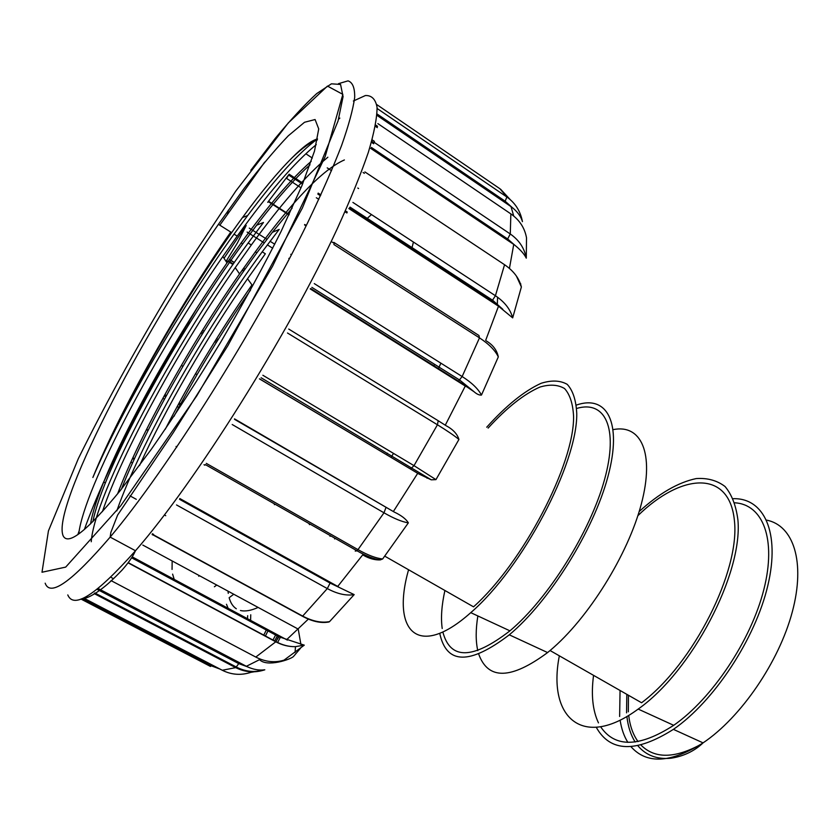 <?xml version="1.0" encoding="UTF-8"?>
<svg xmlns="http://www.w3.org/2000/svg" width="840" height="840" viewBox="0 0 840 840"><rect width="100%" height="100%" fill="white"/><g stroke="black" fill="none" stroke-linecap="round" stroke-linejoin="round"><path stroke-width="1.26" d="M384.752 556.154L473.54 606.837C523.016 562.726 574.276 464.195 573.583 416.504C572.953 403.82 569.94 394.495 564.564 388.553C558.001 384.647 549.801 384.143 539.962 387.051C524.024 394.023 506.741 407.705 488.124 428.085M408.566 569.74C391.209 630.924 417.606 660.051 470.768 612.654C522.438 568.218 577.51 463.785 576.755 413.564C576.103 400.229 572.912 390.485 567.21 384.342C560.249 380.373 551.575 380.016 541.18 383.271C524.349 390.915 506.195 405.562 486.728 427.214M444.906 590.499C441.63 605.283 440.727 617.957 442.207 628.499M442.827 631.942C450.209 660.041 472.574 659.673 509.933 630.84C548.153 598.825 590.195 531.836 604.464 479.861C618.965 427.697 605.021 399.966 576.66 408.45M439.73 633.297C446.397 664.577 469.581 665.081 509.281 634.83C549.433 601.429 593.712 530.471 608.013 476.301C622.587 421.921 606.722 394.485 576.387 405.069M477.855 615.941C475.661 629.475 475.64 641.046 477.781 650.654M478.737 654.171C488.103 680.159 511.056 679.623 547.596 652.565L550.063 650.528C588.053 618.849 628.121 554.6 641.372 503.822C654.832 452.865 641.014 423.98 613.211 429.608M550.063 650.528L641.582 702.765C693.347 664.041 740.292 570.759 734.401 520.527C729.414 469.665 681.734 472.773 637.854 515.707M559.346 655.82C547.239 716.867 582.204 750.309 638.179 709.075C691.876 671.297 742.802 573.93 737.94 520.17C736.113 505.764 731.808 494.529 725.014 486.486C717.024 480.438 707.417 477.803 696.182 478.58C678.153 482.391 659.148 493.385 639.156 511.57M593.554 675.35C591.003 694.659 592.641 710.504 598.469 722.883M600.631 726.768C614.943 747.904 639.303 747.422 673.701 725.319C712.016 698.786 751.065 640.279 763.823 589.638C776.759 538.86 762.825 504.399 734.759 502.782M596.295 727.346C610.271 752.304 635.975 752.976 673.407 729.361C714.01 701.484 755.401 638.715 767.833 585.512C780.486 532.161 763.875 497.784 733.215 498.687M277.294 635.901L274.554 641.151M280.256 637.455L277.526 642.695M278.544 636.573L275.867 641.718M275.615 634.998L272.874 640.248M267.96 630.893L265.314 636.216M266.312 630.01L263.666 635.334M63.252 536.035C50.809 509.481 139.755 337.481 218.431 224.311L244.031 188.559C260.4 167.118 275.153 149.53 288.298 135.797L304.531 122.262L315.084 119.532L318.728 128.919L314.496 151.106L301.875 185.777L281.137 231.347C263.571 266.322 243.422 303.272 220.678 342.216C197.211 380.856 174.079 416.556 151.284 449.316L120.309 490.518C87.381 530.576 68.365 545.748 63.252 536.035M116.812 510.846C140.416 443.594 202.808 332.535 262.206 251.822L265.346 253.785L247.538 278.733C206.367 337.995 165.711 408.408 139.566 465.486M327.852 157.206C306.274 175.214 280.77 204.477 251.328 244.986L235.242 267.645C178.826 348.968 122.661 451.689 102.427 511.613M316.26 144.627C294.735 162.257 268.38 192.749 237.206 236.114L222.841 256.505C154.571 354.942 84.987 486.864 78.855 532.928M247.548 278.733L251.969 284.907C219.303 332.042 190.397 380.153 165.27 429.251M344.389 159.947C323.148 169.239 293.465 199.868 255.328 251.843L239.547 273.924C189.441 345.786 139.597 435.55 117.59 493.889M311.231 161.301C291.512 178.49 268.149 205.706 241.154 242.949L227.031 262.868C162.803 354.953 97.545 478.538 90.594 523.898M92.873 477.488C122.02 409.322 180.033 309.225 234.024 234.129L247.643 215.565C275.804 177.975 299.093 152.428 317.51 138.915C311.388 140.564 302.894 146.864 292.058 157.815C277.683 172.148 261.177 192.034 242.55 217.476C187.446 292.572 123.501 403.316 92.873 477.488C120.698 409.038 177.702 308.269 230.78 232.071L218.431 224.311M262.206 251.822L279.174 229.415M91.235 541.748C94.395 494.372 174.174 344.18 248.168 243.002L263.466 222.474L256.62 225.225C276.759 198.849 294.546 178.721 309.992 164.84M292.058 157.815C302.558 147.735 310.979 141.792 317.331 139.986M92.894 521.64C102.774 470.085 175.76 335.496 242.697 243.915L256.63 225.225M121.422 489.143C146.79 424.337 203.48 325.28 256.861 252.809L272.381 232.291L292.11 208.152M173.953 416.399C196.728 373.306 222.254 331.202 250.541 290.084M314.286 283.605L462.147 376.53C471.765 382.673 478.202 388.857 481.467 395.073C479.294 395.272 476.847 394.181 474.128 391.797L458.472 381.139L310.716 288.55M486.381 340.967C492.965 344.915 496.944 350.217 498.309 356.895C495.233 350.395 488.954 344.064 479.483 337.869L333.848 244.493M310.233 288.918L466.043 386.536M334.32 243.401L333.333 242.771M498.309 356.895L481.467 395.073M352.894 202.409L495.421 295.733C504.683 301.969 510.426 309.351 512.673 317.877L492.072 300.909L349.482 207.816M516.411 276.066L521.378 286.965C519.236 278.334 513.629 270.921 504.556 264.716L364.896 171.927M348.842 208.53L499.233 306.684M364.371 173.366L363.069 172.494M521.378 286.965L512.673 317.877M374.22 142.359L510.279 233.982C519.11 240.135 524.454 248.199 526.281 258.163C524.328 254.111 520.38 249.69 514.447 244.892L507.644 238.959L371.395 147.441M526.491 237.699L526.512 237.815C524.727 227.934 519.509 219.954 510.856 213.885L377.874 123.617M370.703 148.376L514.447 244.892M377.328 127.648L375.344 126.294M526.512 237.815L526.281 258.163M522.428 221.634C521.02 216.478 517.44 211.617 511.686 207.071L505.166 201.212L377.055 113.967M377.496 108.738L506.867 197.012C515.151 202.86 520.307 210.924 522.354 221.183M510.248 199.637L500.588 189.21M376.95 115.343L511.686 207.071M338.552 119.27L339.854 118.094M371.427 142.233L373.663 143.745M302.935 183.204L289.139 174.216L286.577 178.406L301.035 187.803M306.621 154.287L312.322 158.046M327.222 167.864L331.538 170.709M357.798 188.024L358.586 188.538M268.832 201.989L288.992 214.914M304.542 224.889L306.096 225.897M226.38 261.891L227.073 260.841M229.32 259.571L234.234 262.615M243.453 268.349L244.986 269.304M189.945 322.675L188.958 322.088L186.847 324.786L188.15 325.574M152.05 387.24L149.289 390.453L169.239 354.764L196.623 308.679M197.053 374.63L195.521 373.727L197.033 374.661M182.931 366.303L181.388 365.4M168.703 357.935L168.095 357.62L168.683 357.966M119.606 450.377L119.123 450.104L116.634 454.104L133.644 419.99L149.289 390.453L150.045 390.883M148.166 430.227L146.591 429.334M103.971 481.404L116.634 454.104L117.621 454.661M165.743 515.707L164.399 514.972M120.215 490.644L119.07 490.014M105.504 482.538L104.15 482.433M87.465 596.977L86.51 596.484M239.222 668.755L238.161 667.957M83.685 598.08L222.275 670.257C231.483 674.856 241.007 675.549 250.877 672.347L263.949 670.1M97.157 589.355L238.76 663.621L247.107 666.676C253.386 669.543 259.224 670.582 264.611 669.795L264.821 669.805C254.814 673.071 245.112 672.347 235.725 667.632L94.195 593.597M247.107 666.676L98.081 588.483M111.038 580.608L255.801 657.069C265.377 661.952 274.785 662.97 284.025 660.146L282.345 660.65M131.859 557.918L278.901 636.762L304.28 645.151L295.302 646.663M295.229 646.663C288.624 646.769 282.135 645.141 275.772 641.802L128.646 563.157M111.458 577.626L113.264 578.571M287.385 640.101L132.3 556.909M304.28 645.151L284.025 660.146M153.29 534.744L302.694 616.098C312.543 621.306 321.5 623.144 329.574 621.6L328.913 621.989C321.09 623.458 312.281 621.548 302.505 616.287L153.122 534.954M179.55 499.317L330.078 583.075L354.175 594.615C346.185 595.949 337.229 593.933 327.306 588.577L176.526 504.945M152.366 533.736L153.573 534.398M338.52 586.866L179.791 498.519M354.175 594.615L329.574 621.6M206.304 463.376L357.987 549.633C367.931 555.219 376.152 558.327 382.651 558.968L380.247 559.902C374.84 560.133 369.254 558.6 363.489 555.313M234.528 419.328L394.139 512.001C401.31 515.393 406.046 519.015 408.356 522.847C402.056 521.871 393.939 518.522 383.985 512.809L232.197 424.515M203.994 464.719L204.823 465.192M394.139 512.001L234.518 418.877M408.356 522.847L382.651 558.968M262.868 375.26L414.005 465.654L435.96 479.63L431.235 479.819L418.488 473.781L259.686 378.924M438.417 420.861L446.05 425.681C452.981 429.366 457.275 433.955 458.934 439.457C454.388 435.687 447.216 430.794 437.441 424.778L287.49 332.997M259.434 378.861L418.488 473.781M458.934 439.457L435.96 479.63M440.874 363.163L438.438 368.582M393.498 453.39L391.104 457.349M335.097 538.335L334.635 538.923M228.155 608.339L226.464 604.275M370.02 558.275L370.745 557.413M427.046 478.233L427.518 477.456M497.312 304.878L497.574 297.224M174.216 579.4L172.609 574.119M172.053 569.436L172.168 560.952M368.004 217.655L371.49 214.578M413.427 242.046L411.81 248.504M274.827 504.094L274.365 504.693M330.015 536.308L330.488 535.721M386.589 454.65L387.461 453.222M433.955 365.768L434.595 364.34M620.057 690.48L619.637 716.489M620.109 720.111C621.432 728.784 624.005 736.197 627.848 742.361M630.966 746.666C646.653 764.421 670.688 763.15 703.059 742.875C740.859 717.601 779.058 661.836 792.309 611.856C805.718 561.782 793.412 525.346 766.615 520.128M628.446 695.268L628.351 711.816M628.698 715.397C629.958 725.991 633.077 734.727 638.053 741.594M640.962 745.059C654.896 759.108 675.308 758.635 702.208 743.652M42 572.24L65.699 567.105L120.677 505.869L196.812 395.776L272.58 266.228L325.185 156.534L342.846 94.374L327.464 86.09L288.341 122.882L235.883 190.942L178.784 277.095C140.679 339.78 107.195 400.27 78.351 458.588L48.437 530.891L42 572.24M219.828 225.194L264.705 162.099M338.457 83.674L348.033 80.861C352.611 82.341 354.837 87.843 354.69 97.356C353.062 109.273 348.705 125.317 341.607 145.478C332.913 167.895 321.584 193.662 307.639 222.758C256.084 328.577 166.929 469.812 110.156 537.106C71.736 581.868 50.075 597.23 45.171 583.18M333.837 242.372L478.957 335.506L479.483 337.869L462.147 376.53L458.472 381.139M504.556 264.716L495.421 295.733L492.072 300.909M510.279 213.497L510.856 213.885L510.279 233.982L507.644 238.959M375.784 125.223L377.517 126.399M376.74 104.57L499.937 188.759L506.867 197.012L505.166 201.212M374.042 142.884L371.7 141.298M372.11 139.828L374.451 141.403M347.298 212.1L345.397 210.861M320.869 194.88L318.171 193.127M316.323 197.736L318.812 199.364M334.299 243.453L331.202 241.469M306.296 225.488L304.731 224.48M289.181 214.505L268.968 201.537M291.449 254.772L290.735 254.321L291.449 254.783M270.07 241.269L274.743 244.22L270.07 241.259M266.973 239.305L249.27 228.123L266.963 239.305M247.097 232.082L264.243 242.897M267.361 244.86L272.717 248.241M288.813 258.394L289.38 258.752M245.102 269.147L243.569 268.191M234.339 262.458L229.435 259.413M228.018 261.429L232.932 264.484M242.151 270.197L243.684 271.152M218.106 339.581L216.584 338.667M204.078 331.159L202.545 330.236M200.75 333.123L202.283 334.036M214.798 341.544L216.321 342.457M181.367 365.431L182.91 366.345M180.673 403.82L179.13 402.927M166.415 395.556L164.85 394.653M162.866 398.296L164.419 399.2M177.156 406.57L178.71 407.463M146.454 429.597L148.04 430.5M176.064 446.439L176.904 446.911M134.453 458.693L132.846 457.79M130.883 462.074L132.5 462.977M212.258 665.038L210.483 666.435L80.945 599.046M85.27 597.146L85.964 597.502M238.76 663.621L235.725 667.632L222.275 670.257M278.901 636.762L275.772 641.802L255.801 657.069M330.078 583.075L327.306 588.577L302.494 616.298M153.037 535.048L152.114 534.544M385.928 507.633L383.985 512.809L357.987 549.633L356.969 550.82L355.247 551.103M288.729 329.06L438.197 420.725L437.441 424.778L414.005 465.654L410.54 468.941M67.788 594.93C73.784 609.473 96.348 594.741 135.492 550.746C195.216 482.423 287.921 335.171 337.239 228.753C350.49 199.595 360.864 174.101 368.372 152.271C374.147 132.888 377.044 117.894 377.066 107.289C375.564 99.204 371.669 95.288 365.411 95.529L353.356 101.02M226.054 261.387L237.395 242.959L246.194 225.477L224.007 258.279M79.139 530.964L77.868 534.555M267.729 202.335L289.139 174.216M250.603 620.382L250.751 614.786M513.734 216.038L511.004 206.598M509.429 268.422L513.744 244.409M485.667 340.368L498.498 306.201M445.284 425.187L465.276 386.043M393.351 511.539L417.711 473.308M337.733 586.436L362.702 554.873M286.608 639.702L308.343 619.111M246.362 666.299L260.474 659.19M520.758 283.846L520.695 284.456M258.132 607.436C251.045 610.606 245.165 611.635 240.471 610.512M236.313 608.769C232.922 606.543 230.538 602.857 229.152 597.692M228.281 593.376L227.997 591.139M509.933 630.84L470.768 612.654M547.596 652.565L509.281 634.83M673.701 725.319L638.179 709.075M637.865 745.752C645.96 755.36 656.964 759.528 670.887 758.236C686.553 755.895 697.043 748.692 703.059 742.875L673.407 729.361M635.176 742.025C630.798 735.105 628.037 726.579 626.892 716.468M626.556 712.866L626.819 694.344M227.609 213.728L228.281 210.21M250.772 170.341L275.226 138.422C290.766 119.616 304.594 104.675 316.722 93.576L331.422 83.822L340.568 84.452L343.077 96.632L338.048 120.992L302.379 208.016L227.882 345.618L173.114 432.905L117.611 515.077L110.859 532.381L110.156 537.106L135.492 550.746C133.686 554.421 131.576 559.209 122.147 570.024C114.419 578.057 108.139 583.916 103.309 587.601C94.007 594.899 86.72 598.647 81.448 598.868M229.887 597.146L233.741 594.237M214.4 586.772L216.741 585.05M198.734 576.25L199.469 575.715M235.242 267.645L239.547 273.924M222.852 256.505L227.021 262.868M234.024 234.119L237.206 236.114M129.99 495.852L136.311 499.328M248.168 242.991L251.328 244.976M272.381 232.291L279.163 229.425M308.931 523.467L309.508 524.654M247.643 215.554L242.55 217.476M474.128 391.797L459.743 380.1L311.861 287.364M502.793 309.267L492.692 300.279L350.06 207.123M377.538 126.273L375.848 125.129M346.92 212.982L345.009 211.743M320.471 195.762L317.814 194.03M302.568 184.107L288.572 174.983M243.999 270.701L242.466 269.745M233.247 264.033L228.344 260.978M217.172 341.072L215.649 340.158M203.144 332.661L201.611 331.737M189.011 324.188L187.73 323.421M180.012 405.048L178.469 404.145M165.743 396.784L164.189 395.881M151.379 388.458L150.749 388.101M134.127 459.396L132.52 458.493M119.28 451.08L118.639 450.723M82.183 598.584L211.533 665.91L220.101 669.123M94.836 592.988L236.46 667.097C245.7 671.822 255.077 672.725 264.611 669.795M128.825 562.957L275.961 641.634C282.366 645.078 288.813 646.758 295.312 646.674M295.06 652.47L295.481 646.622M380.247 559.902C373.947 559.083 366.198 556.049 357 550.788L205.37 464.615M431.235 479.808L261.125 377.769M84.347 529.567C104.717 472.563 145.719 392.448 191.195 317.279M247.464 618.692L247.684 615.668M142.81 545.076L298.231 629.107L300.909 644.448M300.52 648.228L293.496 656.481C290.619 659.474 267.015 667.422 259.613 659.704M241.154 242.949L242.708 243.915M255.328 251.832L256.861 252.798"/></g></svg>
